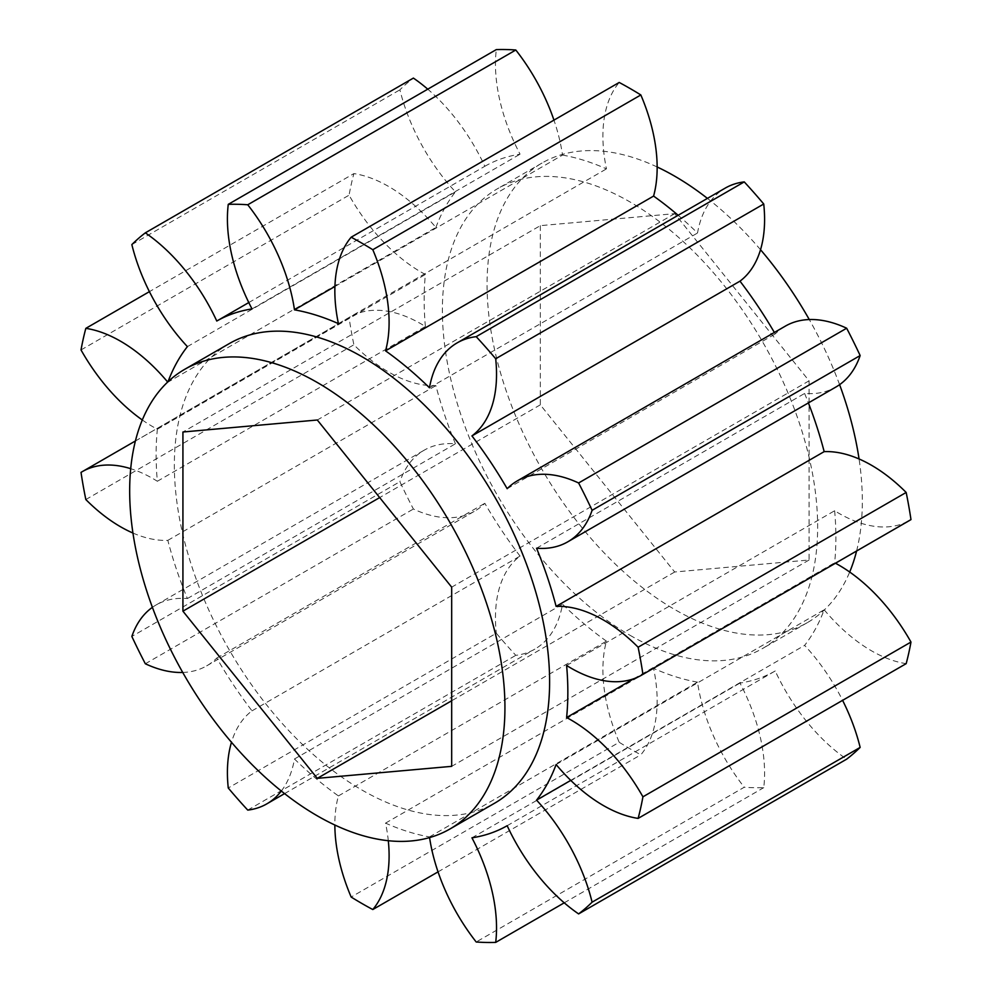 <?xml version="1.0" encoding="UTF-8"?>
<svg xmlns="http://www.w3.org/2000/svg" width="992" height="992" viewBox="0 0 992 992"><rect width="100%" height="100%" fill="white"/><g stroke="black" fill="none" stroke-linecap="round" stroke-linejoin="round"><path stroke-width="0.74" stroke-dasharray="4.96 3.72" d="M657.15 166.978A265.36 153.202 -120 0 0 542.029 163.023A265.36 153.202 -120 0 0 501.344 375.658A265.36 153.202 -120 0 0 674.696 609.497A265.36 153.202 -120 0 0 807.376 622.629A265.36 153.202 -120 0 0 849.698 572.024M856.592 551.031A265.36 153.202 -120 0 0 859.06 458.961M839.592 384.66A265.36 153.202 -120 0 0 809.274 319.548M760.529 249.711A265.36 153.202 -120 0 0 707.42 198.388M630.019 635.289A265.36 153.202 -120 0 0 762.699 648.421A265.36 153.202 -120 0 0 803.371 435.798A265.36 153.202 -120 0 0 630.019 201.959A265.36 153.202 -120 0 0 497.352 188.815A265.36 153.202 -120 0 0 456.667 401.45A265.36 153.202 -120 0 0 630.019 635.289M229.301 343.579A265.36 153.202 -120 0 0 188.629 556.202A265.36 153.202 -120 0 0 361.981 790.041A265.36 153.202 -120 0 0 494.648 803.185M142.302 419.976A141.521 81.704 -120 0 0 157.356 429.226A291.127 168.082 -120 0 0 157.356 481.256A141.521 81.704 -120 0 0 153.041 478.665A141.521 81.704 -120 0 0 130.708 468.683M157.356 481.256L425.394 326.504A141.521 81.704 -120 0 0 421.079 323.9A141.521 81.704 -120 0 0 350.325 316.894A141.521 81.704 -120 0 0 349.072 317.651L81.022 472.403M168.02 381.722A291.127 168.082 -120 0 0 167.834 382.218L435.885 227.466A141.521 81.704 -120 0 0 388.616 186.471A141.521 81.704 -120 0 0 353.884 173.6L149.408 291.648M633.801 678.739L834.644 562.774A141.521 81.704 60 0 1 835.475 563.22M132.94 533.039A141.521 81.704 -120 0 0 167.834 540.367A291.127 168.082 -120 0 0 187.389 598.548A141.521 81.704 -120 0 0 156.116 604.959A141.521 81.704 -120 0 0 152.408 607.34M182.726 672.452A141.521 81.704 -120 0 0 206.683 665.855A141.521 81.704 -120 0 0 216.777 658.056A291.127 168.082 -120 0 0 252.018 710.842A141.521 81.704 -120 0 0 231.471 742.289M281.306 791.033A141.521 81.704 -120 0 0 294.475 758.979A291.127 168.082 -120 0 0 338.408 795.919A141.521 81.704 -120 0 0 334.85 825.022M388.306 840.72A141.521 81.704 -120 0 0 385.541 823.124A291.127 168.082 -120 0 0 429.474 836.913A141.521 81.704 -120 0 0 429.573 837.583M556.115 764.534L824.166 609.782A291.127 168.082 60 0 1 804.611 645.383A141.521 81.704 60 0 1 842.592 700.352M507.172 825.716L775.223 670.964A141.521 81.704 -120 0 0 846.66 759.165M775.223 670.964A291.127 168.082 60 0 1 739.982 683.066A141.521 81.704 60 0 1 763.741 787.648A404.352 233.455 60 0 1 744.248 787.226L476.197 941.991M429.474 836.913L697.525 682.161A141.521 81.704 -120 0 0 744.248 787.226M697.525 682.161A291.127 168.082 60 0 1 653.592 668.372A141.521 81.704 60 0 1 640.844 754.788A404.352 233.455 60 0 1 619.206 742.289L351.156 897.041M338.408 795.919L606.459 641.167A141.521 81.704 -120 0 0 619.206 742.289M606.459 641.167A291.127 168.082 60 0 1 562.526 604.215A141.521 81.704 60 0 1 534.849 649.115A141.521 81.704 60 0 1 515.803 655.34A404.352 233.455 60 0 1 496.31 633.243L228.259 787.995M252.018 710.842L520.056 556.09A141.521 81.704 -120 0 0 496.31 633.243M520.056 556.09A291.127 168.082 60 0 1 484.828 503.304A141.521 81.704 60 0 1 474.734 511.103A141.521 81.704 60 0 1 413.391 509.02A404.352 233.455 60 0 1 399.9 481.69L131.849 636.442M187.389 598.548L455.44 443.784A141.521 81.704 -120 0 0 424.167 450.207A141.521 81.704 -120 0 0 399.9 481.69M455.44 443.784A291.127 168.082 60 0 1 435.885 385.615A141.521 81.704 60 0 1 353.884 344.782A404.352 233.455 60 0 1 349.072 317.651M425.394 326.504A291.127 168.082 60 0 1 425.394 274.462A141.521 81.704 60 0 1 349.072 195.176A404.352 233.455 60 0 1 353.884 173.6M435.885 227.466A291.127 168.082 60 0 1 455.44 191.865A141.521 81.704 60 0 1 399.9 89.826A404.352 233.455 60 0 1 413.391 78.083M248.781 302.56L484.828 166.284A141.521 81.704 -120 0 0 427.763 89.181M484.828 166.284A291.127 168.082 60 0 1 520.056 154.182A141.521 81.704 60 0 1 496.31 49.6M334.924 286.477L562.526 155.087A141.521 81.704 -120 0 0 553.958 120.131M562.526 155.087A291.127 168.082 60 0 1 606.459 168.876A141.521 81.704 60 0 1 619.206 82.46M678.156 215.289A291.127 168.082 60 0 1 697.525 233.021A141.521 81.704 60 0 1 725.202 188.12M774.368 332.469A291.127 168.082 60 0 1 775.223 333.944A141.521 81.704 60 0 1 785.317 326.145M536.56 548.216L804.611 393.452A141.521 81.704 -120 0 0 835.884 387.041M804.611 393.452A291.127 168.082 60 0 1 808.393 402.913M566.606 665.496L834.644 510.744A141.521 81.704 -120 0 0 909.726 520.354M834.644 510.744A291.127 168.082 60 0 1 834.644 562.774M824.166 609.782A141.521 81.704 -120 0 0 906.167 663.648M564.237 902.819L763.741 787.648M438.042 871.869L640.844 754.788M247.752 810.104L515.803 655.34M145.34 663.772L413.391 509.02M85.833 499.546L353.884 344.782M81.022 349.94L349.072 195.176M131.849 244.59L399.9 89.826M507.172 488.696L775.223 333.944M429.474 387.785L697.525 233.021M338.408 323.628L606.459 168.876M252.018 308.934L520.056 154.182M187.389 346.617L455.44 191.865M157.356 429.226L425.394 274.462M167.834 540.367L435.885 385.615M216.777 658.056L484.828 503.304M294.475 758.979L562.526 604.215M385.541 823.124L653.592 668.372M471.944 837.818L739.982 683.066M570.76 780.382L804.611 645.383M540.318 225.655L540.318 404.835L674.696 572L809.075 559.996L809.075 380.829L674.696 213.652L540.318 225.655L182.925 432.004M674.696 572L451.682 700.761M540.318 404.835L379.676 497.587M674.696 213.652L317.304 420M809.075 380.829L451.682 587.165M809.075 559.996L451.682 766.345M807.376 622.629L762.699 648.421M135.408 440.969L350.325 316.894M156.116 604.959L424.167 450.207M206.683 665.855L474.734 511.103M284.58 793.612L534.849 649.115M542.029 163.023L497.352 188.815"/><path stroke-width="1.49" d="M849.698 572.024A265.36 153.202 -120 0 0 856.592 551.031M859.06 458.961A265.36 153.202 -120 0 0 839.592 384.66M809.274 319.548A265.36 153.202 -120 0 0 760.529 249.711M707.42 198.388A265.36 153.202 -120 0 0 674.696 176.167A265.36 153.202 -120 0 0 657.15 166.978M317.304 815.833A265.36 153.202 -120 0 0 449.971 828.977A265.36 153.202 -120 0 0 490.656 616.342A265.36 153.202 -120 0 0 317.304 382.503A265.36 153.202 -120 0 0 184.624 369.371A265.36 153.202 -120 0 0 143.952 581.994A265.36 153.202 -120 0 0 317.304 815.833M449.971 828.977L494.648 803.185A265.36 153.202 -120 0 0 535.333 590.55A265.36 153.202 -120 0 0 361.981 356.711A265.36 153.202 -120 0 0 229.301 343.579L184.624 369.371M130.708 468.683A141.521 81.704 -120 0 0 82.274 471.646A141.521 81.704 -120 0 0 81.022 472.403A404.352 233.455 60 0 0 85.833 499.546A141.521 81.704 -120 0 0 132.94 533.039M167.685 382.044A141.521 81.704 -120 0 0 120.565 341.223A141.521 81.704 -120 0 0 85.833 328.352L149.408 291.648M642.928 674.349A404.352 233.455 60 0 0 638.116 647.218A141.521 81.704 -120 0 0 603.384 619.975A141.521 81.704 -120 0 0 556.115 606.385L824.166 451.633A141.521 81.704 60 0 1 871.435 465.223A141.521 81.704 60 0 1 906.167 492.454A404.352 233.455 60 0 1 910.978 519.597L642.928 674.349A141.521 81.704 -120 0 1 641.675 675.106L909.726 520.354A141.521 81.704 -120 0 0 910.978 519.597M429.573 837.583A141.521 81.704 -120 0 0 476.197 941.991A404.352 233.455 60 0 0 495.69 942.4A141.521 81.704 -120 0 0 471.944 837.818A291.127 168.082 -120 0 0 507.172 825.716A141.521 81.704 -120 0 0 578.609 913.917A404.352 233.455 60 0 0 592.1 902.174A141.521 81.704 -120 0 0 536.56 800.135A291.127 168.082 -120 0 0 556.115 764.534A141.521 81.704 -120 0 0 638.116 818.4A404.352 233.455 60 0 0 642.928 796.824A141.521 81.704 -120 0 0 570.921 719.919A141.521 81.704 -120 0 0 566.606 717.538L633.801 678.739M835.475 563.22A141.521 81.704 60 0 1 838.959 565.167A141.521 81.704 60 0 1 910.978 642.06A404.352 233.455 60 0 1 906.167 663.648L638.116 818.4M640.844 94.959A404.352 233.455 60 0 0 630.019 88.474A404.352 233.455 60 0 0 619.206 82.46L351.156 237.212A404.352 233.455 60 0 1 361.981 243.226A404.352 233.455 60 0 1 372.794 249.711A141.521 81.704 -120 0 1 385.541 350.833L653.592 196.081A141.521 81.704 -120 0 0 640.844 94.959L372.794 249.711M351.156 237.212A141.521 81.704 -120 0 0 338.408 323.628A291.127 168.082 -120 0 0 294.475 309.839A141.521 81.704 -120 0 0 247.752 204.774A404.352 233.455 60 0 0 228.259 204.352A141.521 81.704 -120 0 0 252.018 308.934A291.127 168.082 -120 0 0 216.777 321.036A141.521 81.704 -120 0 0 145.34 232.835A404.352 233.455 60 0 0 131.849 244.59A141.521 81.704 -120 0 0 187.389 346.617A291.127 168.082 -120 0 0 168.02 381.722M142.302 419.976A141.521 81.704 -120 0 1 81.022 349.94A404.352 233.455 60 0 1 85.833 328.352M152.408 607.34A141.521 81.704 -120 0 0 131.849 636.442A404.352 233.455 60 0 0 145.34 663.772A141.521 81.704 -120 0 0 182.726 672.452M231.471 742.289A141.521 81.704 -120 0 0 228.259 787.995A404.352 233.455 60 0 0 247.752 810.104A141.521 81.704 -120 0 0 266.798 803.88A141.521 81.704 -120 0 0 281.306 791.033M334.85 825.022A141.521 81.704 -120 0 0 351.156 897.041A404.352 233.455 60 0 0 372.794 909.54A141.521 81.704 -120 0 0 388.306 840.72M566.606 717.538A291.127 168.082 -120 0 0 566.606 665.496A141.521 81.704 -120 0 0 641.675 675.106M556.115 606.385A291.127 168.082 -120 0 0 536.56 548.216A141.521 81.704 -120 0 0 567.833 541.793A141.521 81.704 -120 0 0 592.1 510.31A404.352 233.455 60 0 0 578.609 482.98A141.521 81.704 -120 0 0 517.266 480.897A141.521 81.704 -120 0 0 507.172 488.696A291.127 168.082 -120 0 0 471.944 435.91A141.521 81.704 -120 0 0 495.69 358.757A404.352 233.455 60 0 0 476.197 336.66A141.521 81.704 -120 0 0 457.151 342.885A141.521 81.704 -120 0 0 429.474 387.785A291.127 168.082 -120 0 0 385.541 350.833M842.592 700.352A141.521 81.704 60 0 1 860.151 747.41A404.352 233.455 60 0 1 846.66 759.165L578.609 913.917M427.763 89.181A141.521 81.704 -120 0 0 413.391 78.083L145.34 232.835M228.259 204.352L496.31 49.6A404.352 233.455 60 0 1 515.803 50.009L247.752 204.774M553.958 120.131A141.521 81.704 -120 0 0 515.803 50.009M653.592 196.081A291.127 168.082 60 0 1 678.156 215.289M457.151 342.885L725.202 188.12A141.521 81.704 60 0 1 744.248 181.896A404.352 233.455 60 0 1 763.741 204.005L495.69 358.757M471.944 435.91L739.982 281.158A141.521 81.704 -120 0 0 763.741 204.005M739.982 281.158A291.127 168.082 60 0 1 774.368 332.469M517.266 480.897L785.317 326.145A141.521 81.704 60 0 1 846.66 328.228A404.352 233.455 60 0 1 860.151 355.558L592.1 510.31M567.833 541.793L835.884 387.041A141.521 81.704 -120 0 0 860.151 355.558M808.393 402.913A291.127 168.082 60 0 1 824.166 451.633M592.1 902.174L860.151 747.41M642.928 796.824L910.978 642.06M495.69 942.4L564.237 902.819M372.794 909.54L438.042 871.869M476.197 336.66L744.248 181.896M578.609 482.98L846.66 328.228M638.116 647.218L906.167 492.454M294.475 309.839L334.924 286.477M216.777 321.036L248.781 302.56M536.56 800.135L570.76 780.382M182.925 611.171L317.304 778.348L451.682 766.345L451.682 587.165L317.304 420L182.925 432.004L182.925 611.171L379.676 497.587M451.682 700.761L317.304 778.348M82.274 471.646L135.408 440.969M266.798 803.88L284.58 793.612"/></g></svg>
